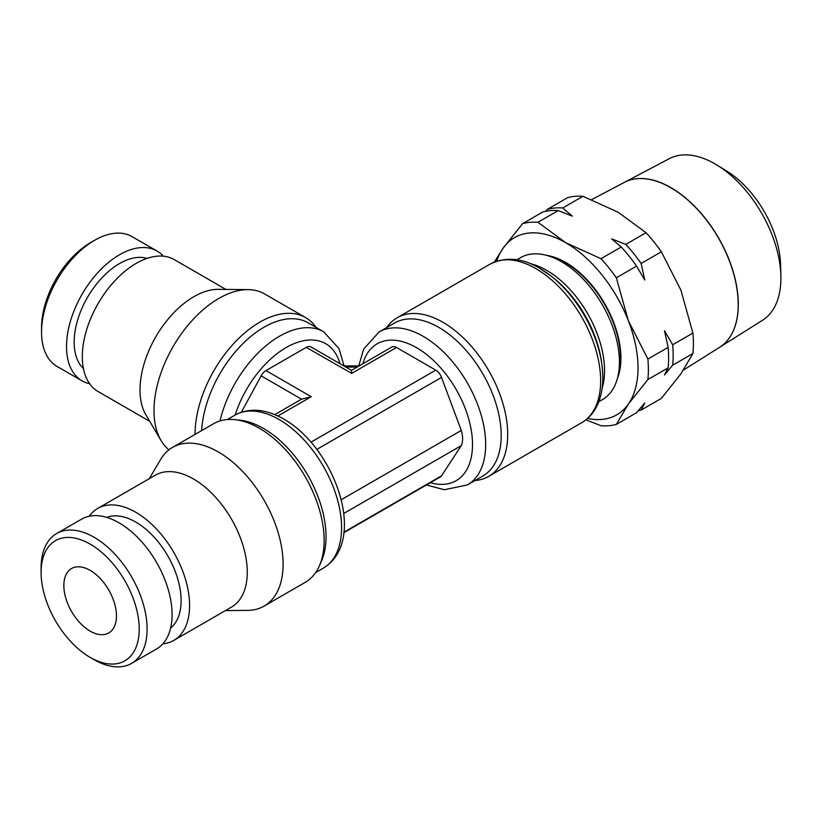 <?xml version="1.0" encoding="UTF-8"?>
<svg xmlns="http://www.w3.org/2000/svg" width="822" height="822" viewBox="0 0 822 822"><rect width="100%" height="100%" fill="white"/><g stroke="black" fill="none" stroke-linecap="round" stroke-linejoin="round"><path stroke-width="1.23" d="M90.163 657.394L94.109 659.676A74.956 43.278 -120 0 0 131.582 663.385A74.956 43.278 -120 0 0 147.107 629.066A74.956 43.278 -120 0 0 114.392 553.638A74.956 43.278 -120 0 0 56.626 533.55A74.956 43.278 -120 0 0 41.1 567.868L41.1 572.42A69.377 40.052 -120 0 0 90.163 657.394A69.377 40.052 -120 0 0 139.216 629.066A69.377 40.052 -120 0 0 90.163 544.102A69.377 40.052 -120 0 0 41.1 572.42M131.582 663.385L156.57 648.959A74.956 43.278 -120 0 0 172.086 614.651A74.956 43.278 -120 0 0 139.37 539.211A74.956 43.278 -120 0 0 81.604 519.134L56.626 533.55M170.627 628.07A64.167 37.052 -120 0 0 181.107 600.635A64.167 37.052 -120 0 0 155.009 538.133A64.167 37.052 -120 0 0 106.726 517.398M162.869 643.811A76.158 43.977 -120 0 0 173.812 640.389L231.496 607.088A76.158 43.977 -120 0 0 247.268 572.225A76.158 43.977 -120 0 0 214.028 495.584A76.158 43.977 -120 0 0 155.337 475.178L97.654 508.479A76.158 43.977 -120 0 0 89.218 516.237M173.812 640.389A76.158 43.977 -120 0 0 189.584 605.526A76.158 43.977 -120 0 0 156.344 528.885A76.158 43.977 -120 0 0 97.654 508.479M225.444 610.582L247.679 610.376A91.612 52.885 -120 0 0 264.129 606.081A91.612 52.885 -120 0 0 283.107 564.149A91.612 52.885 -120 0 0 243.117 471.962A91.612 52.885 -120 0 0 172.528 447.415A91.612 52.885 -120 0 0 160.588 459.519L149.285 478.671M264.129 606.081L305.168 582.387A91.612 52.885 -120 0 0 319.357 565.896A91.612 52.885 -120 0 0 324.145 540.455A91.612 52.885 -120 0 0 234.948 419.682A91.612 52.885 -120 0 0 213.566 423.72L172.528 447.415M319.357 565.896L321.423 561.241A88.355 51.015 -120 0 0 326.036 536.704A88.355 51.015 -120 0 0 240.003 420.217L234.948 419.682M475.003 480.531A91.571 52.865 -120 0 0 488.73 476.37A91.571 52.865 -120 0 0 507.698 434.448A91.571 52.865 -120 0 0 467.728 342.301A91.571 52.865 -120 0 0 397.16 317.765A91.571 52.865 -120 0 0 386.689 327.567M598.806 401.67L602.362 399.646A81.943 47.306 -120 0 0 619.439 362.07A81.943 47.306 -120 0 0 583.599 279.531A81.943 47.306 -120 0 0 520.418 257.728L516.884 259.783M618.113 375.541A78.121 45.107 -120 0 0 620.518 358.33A78.121 45.107 -120 0 0 565.269 262.66A78.121 45.107 -120 0 0 549.178 256.135M617.435 378.387A78.121 45.107 -120 0 0 620.918 358.104A78.121 45.107 -120 0 0 546.373 255.303M426.413 484.99L444.373 489.727L467.379 484.939L482.915 475.969A88.314 50.985 -120 0 0 501.204 435.537A88.314 50.985 -120 0 0 462.652 346.668A88.314 50.985 -120 0 0 394.601 323.005L379.065 331.975L363.601 349.124L358.69 366.17M89.67 383.761A74.956 43.278 -60 0 1 82.056 380.874L57.067 366.448A74.956 43.278 -60 0 1 41.552 332.129L41.552 327.577A69.377 40.052 -60 0 1 90.605 242.603L94.551 240.332A74.956 43.278 -60 0 1 132.034 236.613L157.012 251.039A74.956 43.278 -60 0 1 163.321 256.187M41.552 332.129A74.956 43.278 -60 0 1 94.551 240.332M82.056 380.874A74.956 43.278 -60 0 1 66.531 346.555A74.956 43.278 -60 0 1 99.246 271.116A74.956 43.278 -60 0 1 157.012 251.039M83.433 368.533A64.167 37.052 -60 0 1 74.155 342.158A64.167 37.052 -60 0 1 99.39 280.641A64.167 37.052 -60 0 1 147.015 258.396M168.962 449.819A91.612 52.885 -60 0 1 161.03 440.479L145.854 414.761A76.158 43.977 -60 0 1 140.007 389.957A76.158 43.977 -60 0 1 218.262 289.344L248.121 289.632A91.612 52.885 -60 0 1 264.581 293.916L305.62 317.611A91.612 52.885 -60 0 1 316.09 327.413M149.727 421.337L98.095 391.529A76.158 43.977 -60 0 1 82.323 356.656A76.158 43.977 -60 0 1 115.573 280.014A76.158 43.977 -60 0 1 174.264 259.608L225.896 289.416M161.03 440.479A91.612 52.885 -60 0 1 154.002 410.651A91.612 52.885 -60 0 1 248.121 289.632M195.04 434.417A91.612 52.885 -60 0 1 195.04 434.345A91.612 52.885 -60 0 1 235.02 342.158A91.612 52.885 -60 0 1 305.62 317.611M201.667 430.594A88.355 51.015 -60 0 1 242.017 344.531A88.355 51.015 -60 0 1 308.178 322.851L323.714 331.821A88.355 51.015 -60 0 0 279.542 336.198A88.355 51.015 -60 0 0 219.988 420.936M587.555 418.46A102.298 59.061 -120 0 0 628.316 404.147A102.298 59.061 -120 0 0 638.016 367.979A102.298 59.061 -120 0 0 628.316 320.611A102.298 59.061 -120 0 0 565.67 242.685A102.298 59.061 -120 0 0 503.023 248.275A102.298 59.061 -120 0 0 496.724 261.139M585.932 419.826L601.005 425.755A111.607 64.435 -120 0 0 616.346 424.388L628.316 404.147L647.89 379.517A111.607 64.435 -120 0 0 648.383 369.581A111.607 64.435 -120 0 0 647.89 359.07L668.122 347.387L664.464 330.793L672.673 344.757A111.607 64.435 60 0 1 673.177 355.268A111.607 64.435 60 0 1 672.673 365.204L664.464 374.955L668.122 367.835L647.89 379.517M672.673 344.757L692.905 333.074A111.607 64.435 60 0 1 693.398 343.586A111.607 64.435 60 0 1 692.905 353.532L680.935 373.774L661.361 398.393L641.139 410.075A111.607 64.435 60 0 1 638.262 410.753M683.493 370.034L719.558 347.326A95.249 54.992 -120 0 0 738.248 304.346M762.59 320.231A93.307 53.872 -120 0 0 780.9 278.134A93.307 53.872 -120 0 0 780.869 275.699A93.307 53.872 -120 0 0 717.02 165.109A93.307 53.872 -120 0 0 669.313 158.667L624.401 182.35A95.249 54.992 60 0 1 697.416 209.189A95.249 54.992 60 0 1 738.31 304.315A95.249 54.992 60 0 1 719.63 347.285A95.249 54.992 60 0 1 719.589 347.305L762.59 320.231M90.163 570.376A37.206 21.475 60 0 1 114.464 603.153A37.206 21.475 60 0 1 108.761 632.961A37.206 21.475 60 0 1 90.163 631.121A37.206 21.475 60 0 1 65.852 598.344A37.206 21.475 60 0 1 71.555 568.526A37.206 21.475 60 0 1 90.163 570.376M668.122 367.835A111.607 64.435 -120 0 0 668.615 357.899A111.607 64.435 -120 0 0 668.122 347.387M692.905 353.532L672.673 365.204M644.787 280.066L636.577 266.102A111.607 64.435 -120 0 0 621.237 247.021L611.66 238.863L625.799 244.391A111.607 64.435 60 0 1 641.139 263.472L644.787 280.066M545.695 211.295L547.38 209.343A111.607 64.435 60 0 1 562.721 207.966L572.297 216.124L558.159 210.596A111.607 64.435 -120 0 0 542.818 211.973L522.597 223.656L503.023 248.275L494.361 262.013M616.346 424.388L636.577 412.706L644.787 402.965L641.139 410.075M547.38 209.343L567.612 197.66A111.607 64.435 60 0 1 582.952 196.294L562.721 207.966M558.159 210.596L537.937 222.279A111.607 64.435 -120 0 0 522.597 223.656M625.799 244.391L646.03 232.708A111.607 64.435 60 0 1 661.361 251.789L641.139 263.472M636.577 266.102L616.346 277.785A111.607 64.435 -120 0 0 601.005 258.694L621.237 247.021M738.187 304.387A95.249 54.992 -120 0 0 697.292 209.261A95.249 54.992 -120 0 0 624.268 182.422L591.686 199.602M780.869 275.699L780.561 264.468A78.871 45.539 -120 0 0 726.586 170.986L717.02 165.109M661.361 251.789L680.935 290.238L692.905 333.074M582.952 196.294L618.288 212.312L646.03 232.708M647.89 359.07L628.316 320.611L616.346 277.785M601.005 258.694L565.67 242.685L537.937 222.279M311.086 347.018A9.299 5.374 120 0 0 310.891 346.894A9.299 5.374 120 0 0 306.246 347.357L265.999 370.599A9.299 5.374 120 0 0 261.149 375.86L241.339 412.243M277.867 415.983L311.24 396.718L301.54 399.184L261.149 375.86M351.487 373.27L306.246 347.357M351.487 370.342L351.487 373.476L396.523 347.48A9.299 5.374 -120 0 0 391.868 347.018A9.299 5.374 -120 0 0 391.673 347.141M343.812 532.687L440.417 476.914A9.299 5.374 -120 0 0 441.527 475.835L461.286 445.616A24.177 13.964 -120 0 0 461.286 430.43L441.527 377.411A9.299 5.374 -120 0 0 435.763 370.136L396.523 347.48M343.678 513.514L461.286 445.616M341.181 499.766L461.286 430.43M602.803 377.432A88.981 51.375 -120 0 0 601.796 363.91L601.406 361.146A84.44 48.755 -120 0 0 553.278 277.805L551.089 276.079A88.981 51.375 -120 0 0 539.89 268.445M602.146 388.251A81.851 47.255 -120 0 0 604.54 370.609A81.851 47.255 -120 0 0 546.661 270.356A81.851 47.255 -120 0 0 530.18 263.605M234.917 415.151C249.302 407.486 265.578 408.791 283.744 419.066C334.051 447.178 368.759 540.516 323.272 568.177A88.355 51.015 -120 0 0 341.572 527.734A88.355 51.015 -120 0 0 279.1 419.528A88.355 51.015 -120 0 0 234.917 415.151L227.293 419.559M490.118 264.098C505.879 256.515 522.381 257.903 539.622 268.27L551.089 276.079A88.981 51.375 -120 0 1 601.796 363.91L601.796 363.91C603.985 379.281 602.69 392.618 597.892 403.9C594.244 412.233 588.84 418.501 581.678 422.703L581.678 422.703A91.571 52.865 -120 0 0 600.646 380.781A91.571 52.865 -120 0 0 535.893 268.64A91.571 52.865 -120 0 0 490.118 264.098L397.16 317.765M235.164 415.007A79.056 45.642 -60 0 1 286.118 347.583A79.056 45.642 -60 0 1 339.959 363.673M467.379 484.939A88.314 50.985 -120 0 0 485.668 444.507A88.314 50.985 -120 0 0 423.217 336.352A88.314 50.985 -120 0 0 379.065 331.975M430.358 482.709A79.015 45.621 -120 0 0 472.085 436.277A79.015 45.621 -120 0 0 416.641 347.737A79.015 45.621 -120 0 0 362.851 363.776M358.197 366.458A20.776 12.001 180 0 1 344.778 366.458M311.24 396.718L265.999 370.599M311.024 442.154L435.763 370.136M343.863 532.224L441.527 475.835M316.871 449.387L441.527 377.411M358.721 365.965L344.079 365.924M344.099 366.067L339.003 348.61L323.714 331.821M391.868 347.018L351.487 370.332L310.891 346.894M581.678 422.703L488.73 476.37M315.648 572.585L323.272 568.177M274.774 414.627L301.941 398.937"/></g></svg>
